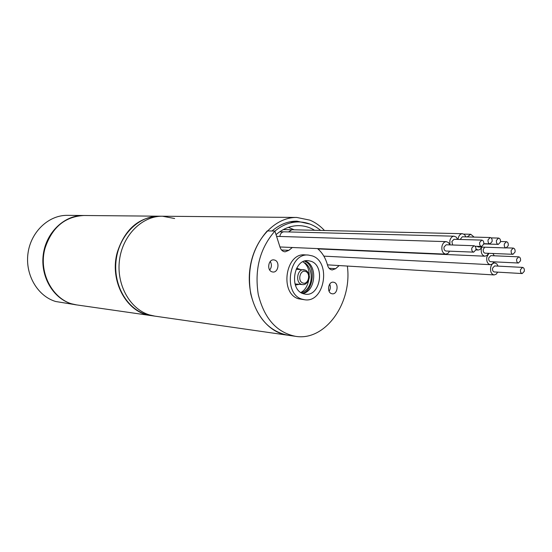 <?xml version="1.0" encoding="UTF-8"?>
<svg xmlns="http://www.w3.org/2000/svg" width="552" height="552" viewBox="0 0 552 552"><rect width="100%" height="100%" fill="white"/><g stroke="black" fill="none" stroke-linecap="round" stroke-linejoin="round"><path stroke-width="0.83" d="M292.36 247.496L288.834 250.332L285.101 251.829C282.734 251.581 281.051 250.07 280.05 247.289L274.903 231.074L267.272 230.888C252.347 247.986 246.827 268.927 250.718 293.726C256.721 317.552 269.093 331.386 287.833 335.223L281.934 333.843C260.772 327.219 246.006 298.266 249.89 269.059C253.561 239.809 274.937 217.005 296.783 217.453L309.9 220.144C315.316 222.408 320.174 225.858 324.466 230.501M310.114 224.112L296.955 221.166C288.04 221.117 279.733 224.395 272.026 231.005M149.399 314.902C129.81 309.03 116.134 284.425 119.529 259.778C122.737 235.104 142.223 215.839 162.46 216.225C142.223 215.839 122.737 235.104 119.529 259.778C116.134 284.425 129.81 309.03 149.399 314.902L154.864 316.137L149.399 314.902M320.615 230.412C314.116 224.961 306.884 222.132 298.908 221.932C290.366 221.876 282.369 224.933 274.91 231.109M276.034 234.641C283.148 228.562 290.814 225.568 299.039 225.651C304.552 225.782 309.748 227.32 314.626 230.274M288.406 227.348L294.195 229.798M449.645 251.167L447.969 253.396L445.781 254.141C442.683 253.347 441.421 250.677 441.993 246.116C442.787 243.26 444.229 241.769 446.32 241.645L448.438 242.556L449.921 244.902L449.852 240.624C450.632 237.795 452.053 236.318 454.11 236.194L456.207 237.084L457.677 239.402M473.975 245.723L446.209 244.771L444.043 247.006C443.76 249.29 444.388 250.629 445.94 251.022L473.692 252.14L475.886 249.835C476.176 247.496 475.541 246.123 473.975 245.723L471.794 248.02C471.505 250.36 472.139 251.733 473.692 252.14M481.827 240.099L479.681 242.376C479.391 244.715 480.026 246.082 481.572 246.475L483.724 244.198C484.014 241.859 483.379 240.493 481.827 240.099L454.013 239.299L451.881 241.514L452.654 244.991M458.043 239.416L458.236 238.091C459.009 235.297 460.402 233.834 462.424 233.703L464.501 234.579L465.957 236.884M490.197 237.519L488.078 239.775C487.796 242.1 488.423 243.466 489.955 243.86L492.073 241.597C492.356 239.264 491.728 237.905 490.197 237.519L462.334 236.787L460.154 239.478M467.213 236.918L470.752 234.276L474.106 237.098M496.469 240.327C496.186 242.638 496.8 243.991 498.311 244.377L500.409 242.135C500.692 239.816 500.071 238.464 498.553 238.078L496.469 240.327M475.996 249.042L478.087 250.015L479.005 249.897L480.44 249.042L481.765 247.096L481.344 248.421C480.799 252.837 481.986 255.431 484.891 256.197L486.961 255.466L488.541 253.313M506.136 247.952C504.652 247.565 504.045 246.22 504.321 243.929L506.391 241.693C507.888 242.08 508.495 243.418 508.213 245.716L506.136 247.952L478.232 246.965L477.031 246.323M488.934 253.327L486.85 256.97C486.312 261.337 487.471 263.911 490.328 264.677L492.377 263.973L493.964 261.834M494.268 255.79L492.881 253.485M518.432 263.021L490.5 261.669C489.072 261.282 488.492 259.999 488.761 257.812L490.811 255.638L518.749 256.839C520.191 257.225 520.777 258.543 520.501 260.785L518.432 263.021C516.996 262.628 516.41 261.31 516.686 259.067L518.749 256.839M498.083 266.119L496.752 263.842L494.806 262.938C492.826 263.028 491.452 264.484 490.693 267.292C490.148 271.618 491.287 274.165 494.095 274.944L496.138 274.254L497.725 272.143M522.213 273.557L494.295 271.943C492.888 271.556 492.315 270.28 492.591 268.12L494.647 265.94L522.578 267.396C524 267.789 524.572 269.093 524.296 271.315L522.213 273.557C520.805 273.164 520.232 271.853 520.508 269.638L522.578 267.396M512.974 254.306C511.511 253.92 510.917 252.588 511.193 250.318L513.256 248.089C514.719 248.476 515.32 249.801 515.044 252.078L512.974 254.306L485.049 253.168C483.593 252.788 483 251.491 483.269 249.276L484.773 247.199M274.903 231.074C259.909 248.331 254.368 269.466 258.267 294.485C264.284 318.518 276.69 332.47 295.499 336.32L151.462 315.647L146.011 314.419C126.47 308.568 112.829 284.073 116.21 259.543C119.404 234.98 138.835 215.811 159.017 216.191L162.46 216.225L174.632 218.516M302.696 293.498C315.813 291.546 317.89 264.974 305.235 260.965L305.173 260.944M303.172 293.685L305.573 294.223C320.263 296.431 325.349 265.892 311.1 261.303L308.126 260.661C293.547 258.874 288.917 289.538 303.172 293.685M301.847 299.108L304.918 299.798C324.528 302.834 331.407 262.145 312.411 255.928L308.32 255.052C288.903 252.768 282.838 293.678 301.847 299.108M308.32 255.052L304.897 254.879C285.501 252.595 279.457 293.347 298.439 298.763L304.918 299.798M339.163 265.56L335.616 268.693L332.256 269.942C329.965 269.652 328.399 268.093 327.55 265.257C325.666 258.198 322.327 252.643 317.517 248.586M295.499 336.32C325.197 341.488 352.431 303.027 347.346 266.057M334.202 282.376L333.304 282.175C328.302 281.465 326.598 292.16 331.483 293.623L332.318 293.809C337.327 294.568 339.08 283.894 334.202 282.376M274.813 260.109C280.064 261.745 278.318 272.729 272.916 272.026L271.901 271.805C266.657 270.225 268.334 259.233 273.723 259.875L274.813 260.109M329.703 284.142C330.717 286.619 330.51 288.993 329.095 291.263M270.273 261.455C271.922 264.429 271.729 267.278 269.707 270.011M295.368 285.053L299.301 284.315M300.426 269.514L296.652 268.189M302.351 293.347C313.219 291.242 316.903 265.567 304.428 261.151M301.206 292.739C312.811 289.745 314.661 269.797 304.959 262.835M300.833 292.498C304.883 290.352 307.498 286.24 308.665 280.168M309.161 275.6C309.32 269.341 307.229 264.732 302.896 261.786M83.628 215.501L67.427 215.349C48.7 215.018 30.85 231.785 28 253.264C24.971 274.717 37.619 296.231 55.738 301.516L76.831 304.932M83.352 215.494C64.356 215.156 46.216 232.344 43.297 254.355C40.206 276.338 53.04 298.377 71.429 303.759L76.555 304.897M158.852 216.191L158.679 216.191C138.649 217.315 124.876 229.287 117.362 252.098C108.999 280.74 126.767 313.06 151.124 315.599L151.289 315.62M151.124 315.599L77.107 304.973C54.172 302.524 37.453 273.419 45.195 247.731C52.157 227.258 65.06 216.515 83.904 215.501L158.679 216.191M279.864 236.449L280.023 235.504C280.74 233.144 282.065 231.916 284.011 231.812L284.025 231.812M288.517 231.93L291.877 229.749L462.424 233.703M305.615 271.508C311.218 273.309 308.292 285.287 302.806 282.983C297.155 281.223 300.129 269.135 305.615 271.508M296.141 269.224L305.146 270.038C307.34 270.956 308.685 272.867 309.182 275.765C310.19 277.283 307.505 285.287 302.613 284.59L301.482 284.342C295.154 282.452 297.259 268.893 303.745 269.735L304.994 270.011M288.834 250.332L281.541 249.994M335.616 268.693L329.089 268.272M296.783 217.453L162.46 216.225M298.908 221.932L290.028 221.807M445.781 254.141L279.947 246.965M446.32 241.645L276.697 236.353M279.609 231.847L283.825 231.812M454.11 236.194L284.011 231.812M475.106 246.254L481.572 246.475M283.217 229.625L291.684 229.749M483.814 243.66L489.955 243.86M470.752 234.276L463.859 234.11M483.78 243.908L498.311 244.377M491.135 237.884L498.553 238.078M475.865 249.932L478.087 250.015M506.391 241.693L500.505 241.521M323.845 256.142L490.328 264.677M327.44 264.85L494.095 274.944M493.391 262.869L494.806 262.938M317.904 248.911L484.891 256.197M513.256 248.089L506.688 247.855M295.016 283.949L302.613 284.59"/></g></svg>
